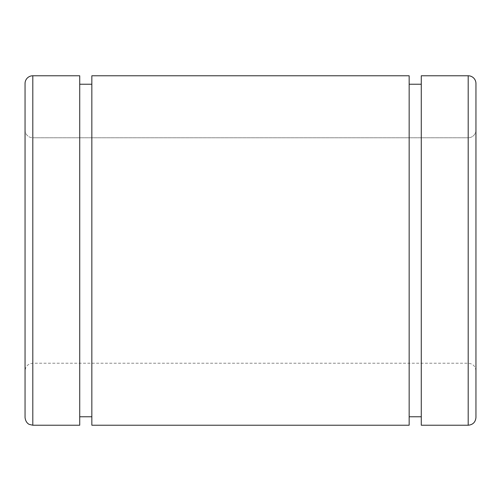 <?xml version="1.0" encoding="UTF-8"?>
<svg xmlns="http://www.w3.org/2000/svg" width="501" height="501" viewBox="0 0 501 501"><rect width="100%" height="100%" fill="white"/><g stroke="black" fill="none" stroke-linecap="round" stroke-linejoin="round"><path stroke-width="0.38" stroke-dasharray="2.5 1.88" d="M25.05 130.028L25.05 130.022A7.753 7.753 0 0 0 32.803 137.775L32.803 363.225L32.803 137.775A7.753 7.753 0 0 1 25.05 130.022M32.803 137.775L32.803 363.225L32.803 137.775L468.197 137.775L468.197 363.225L468.197 137.775L32.803 137.775M475.95 130.022L475.95 370.978L475.95 130.022A7.753 7.753 0 0 1 468.197 137.775L468.197 363.225L468.197 137.775A7.753 7.753 0 0 0 475.95 130.022M475.95 417.471L475.95 83.529M475.95 130.028L475.95 370.978L475.95 130.028M468.197 425.224L468.197 75.776L468.197 425.224M421.278 425.224L421.278 75.776M421.278 137.775L421.278 363.225M421.278 84.231L421.278 416.769L421.278 84.231M409.16 84.231L409.16 416.769L409.16 84.231M409.16 363.225L409.16 137.775M91.84 425.224L91.84 75.776M409.16 75.776L409.16 425.224M91.84 137.775L91.84 363.225M91.84 84.231L91.84 416.769L91.84 84.231M79.722 84.231L79.722 416.769L79.722 84.231M79.722 363.225L79.722 137.775M32.803 425.224L32.803 75.776L32.803 425.224M79.722 75.776L79.722 425.224M25.05 417.471L25.05 83.529M475.95 370.978C475.493 366.269 472.906 363.682 468.197 363.225L32.803 363.225C28.094 363.682 25.507 366.269 25.05 370.978"/><path stroke-width="0.75" d="M25.05 83.523L25.05 417.471C25.664 423.126 29.39 424.485 29.39 424.435L32.803 425.224L32.803 75.776L32.803 425.224L79.722 425.224L79.722 75.776L79.722 363.225M421.278 363.225L421.278 75.776L468.197 75.776L468.197 425.224L468.197 75.776A7.753 7.753 0 0 1 475.95 83.529A7.753 7.753 0 0 0 468.197 75.776L421.278 75.776L421.278 425.224L468.197 425.224C472.906 424.767 475.493 422.18 475.95 417.471L475.95 83.523M421.278 75.776L421.278 137.775M409.16 84.231L421.278 84.231L409.16 84.231M409.16 137.775L409.16 363.225M91.84 363.225L91.84 75.776L91.84 425.224L409.16 425.224L409.16 75.776L91.84 75.776L409.16 75.776M91.84 75.776L91.84 137.775M79.722 84.231L91.84 84.231L79.722 84.231M79.722 137.775L79.722 75.776L32.803 75.776L79.722 75.776M25.05 83.529A7.753 7.753 0 0 1 32.803 75.776A7.753 7.753 0 0 0 25.05 83.529M409.16 416.769L421.278 416.769M79.722 416.769L91.84 416.769"/></g></svg>
